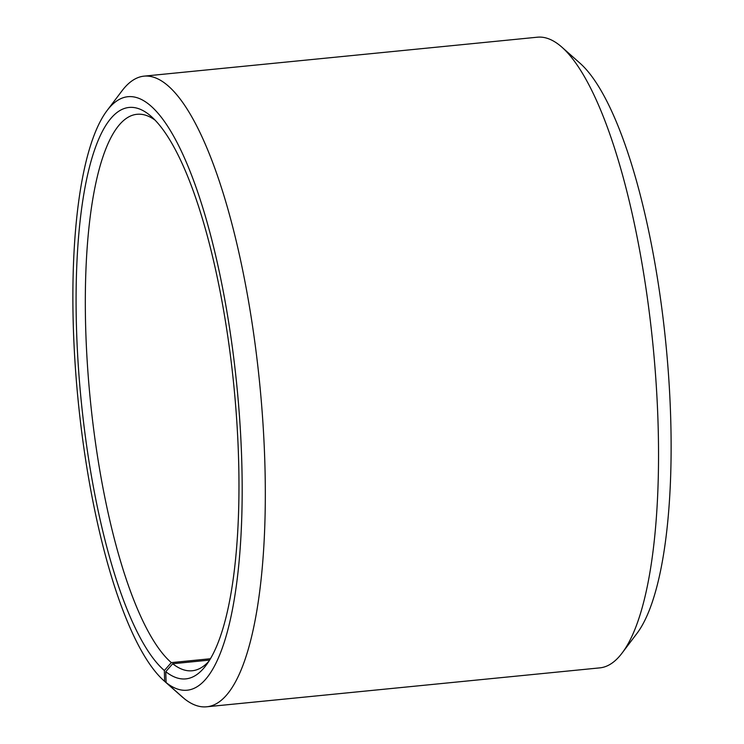 <?xml version="1.0" encoding="UTF-8"?>
<svg xmlns="http://www.w3.org/2000/svg" width="744" height="744" viewBox="0 0 744 744"><rect width="100%" height="100%" fill="white"/><g stroke="black" fill="none" stroke-linecap="round" stroke-linejoin="round"><path stroke-width="1.12" d="M183.043 697.547L164.619 681.327L164.359 670.521L171.325 662.616L210.385 658.747M171.325 662.616A279.595 74.716 84.3 0 1 87.262 362.3A279.595 74.716 84.3 0 1 137.11 114.288A279.595 74.716 84.3 0 1 155.189 120.23M208.766 661.397A279.595 74.716 84.3 0 1 192.203 670.763A279.595 74.716 84.3 0 1 172.701 663.741L209.576 660.095M164.619 681.327A298.242 79.701 84.3 0 1 163.736 680.555A298.242 79.701 84.3 0 1 78.194 401.081A298.242 79.701 84.3 0 1 107.285 110.27L122.016 90.815A316.879 84.686 84.3 0 1 144.159 76.13L537.401 37.2A316.879 84.686 84.3 0 1 561.999 47.253L580.264 63.445A298.242 79.701 84.3 0 1 665.806 342.919A298.242 79.701 84.3 0 1 636.715 633.73L621.984 653.186A316.879 84.686 84.3 0 1 599.841 667.87L206.6 706.8A316.879 84.686 84.3 0 1 184.503 698.849L166.089 682.536L165.773 671.683L172.701 663.741M561.999 47.253A316.879 84.686 84.3 0 1 652.888 344.193A316.879 84.686 84.3 0 1 621.984 653.186M182.94 697.565A316.879 84.686 84.3 0 1 182.001 696.747L163.736 680.555M144.159 76.13A316.879 84.686 84.3 0 1 259.647 383.123A316.879 84.686 84.3 0 1 206.6 706.8M107.285 110.27A298.242 79.701 84.3 0 1 236.397 381.235A298.242 79.701 84.3 0 1 166.089 682.536M164.359 670.521A287.054 76.716 84.3 0 1 76.353 322.729A287.054 76.716 84.3 0 1 151.506 116.687A287.054 76.716 84.3 0 1 233.849 385.68A287.054 76.716 84.3 0 1 205.846 665.592A287.054 76.716 84.3 0 1 165.773 671.683"/></g></svg>
